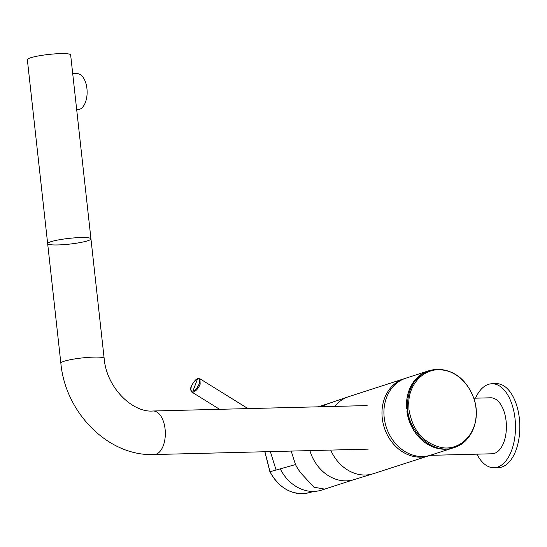 <?xml version="1.0" encoding="UTF-8"?>
<svg xmlns="http://www.w3.org/2000/svg" width="547" height="547" viewBox="0 0 547 547"><rect width="100%" height="100%" fill="white"/><g stroke="black" fill="none" stroke-linecap="round" stroke-linejoin="round"><path stroke-width="0.82" d="M57.866 244.94A21.777 2.879 173.7 0 0 79.958 242.608A21.777 2.879 173.7 0 0 90.952 238.854A21.777 2.879 173.7 0 0 68.99 238.383A21.777 2.879 173.7 0 0 47.657 243.634A21.777 2.879 173.7 0 0 57.866 244.94M70.645 54.926A21.777 2.879 173.7 0 0 48.683 54.454A21.777 2.879 173.7 0 0 27.35 59.705L47.657 243.634A21.777 2.879 173.7 0 1 68.99 238.383A21.777 2.879 173.7 0 1 90.952 238.854L70.645 54.926M280.242 468.841A40.129 33.47 72.1 0 0 321.704 490.071L354.169 479.569M322.422 406.715A40.129 33.47 72.1 0 1 329.273 403.276L348.207 396.821A40.444 33.729 72.1 0 1 348.63 396.678L405.888 378.168A40.444 33.729 72.1 0 0 384.972 422.311A40.444 33.729 72.1 0 0 422.735 456.506A40.444 33.729 72.1 0 0 430.776 455.138L373.512 473.654A40.444 33.729 72.1 0 1 373.088 473.784A40.444 33.729 72.1 0 1 365.471 475.015A40.444 33.729 72.1 0 1 330.696 450.078M441.682 448.643A40.444 33.729 72.1 0 0 442.626 447.719M419.843 377.239A40.444 33.729 72.1 0 0 418.537 377.04M291.189 451.077L295.496 464.56A40.471 33.319 73.9 0 0 303.722 476.136L313.923 487.199L323.715 488.936M191.491 386.182C190.329 389.854 190.807 391.488 192.927 391.071L197.515 378.975C195.183 379.939 193.18 382.346 191.491 386.182L191.676 386.674L191.491 386.182M269.972 471.617L264.933 451.74M198.37 378.674L197.515 378.975L198.37 378.674M197.911 378.592L199.963 378.804L200.161 384.226C198.486 388.274 196.195 390.9 193.276 392.11L192.927 391.071C195.375 390.168 197.446 387.802 199.142 383.973C200.291 380.295 199.751 378.627 197.515 378.975M270.355 451.603L276.091 470.01L295.496 464.56M193.276 392.11L191.765 392.028L219.634 409.313M473.832 398.216L490.686 397.792A28 15.001 88.6 0 1 506.29 423.207A28 15.001 88.6 0 1 494.44 453.374A28 15.001 88.6 0 1 492.102 453.778L430.14 455.343M407.536 402.291A28 15.001 88.6 0 1 408.725 403.344M417.067 431.33A28 15.001 88.6 0 1 416.944 433.279M475.493 398.175A42.003 22.509 88.6 0 1 491.91 383.755A42.003 22.509 88.6 0 1 515.315 421.881A42.003 22.509 88.6 0 1 497.538 467.124A42.003 22.509 88.6 0 1 494.03 467.733A42.003 22.509 88.6 0 1 476.909 454.16M491.91 383.755L496.238 383.645A42.003 22.509 88.6 0 1 519.65 421.771A42.003 22.509 88.6 0 1 501.873 467.015A42.003 22.509 88.6 0 1 498.365 467.623L494.03 467.733M72.724 73.749L77.018 73.64A18.01 9.648 88.6 0 1 87.055 89.981A18.01 9.648 88.6 0 1 79.431 109.379A18.01 9.648 88.6 0 1 77.934 109.639L76.689 109.674M407.481 403.467C408.636 386.695 415.952 375.721 429.443 370.551L437.484 369.191C454.783 370.046 466.988 380.008 474.112 399.078C480.957 419.412 471.521 442.537 454.331 447.521C432.547 455.781 405.696 430.53 407.481 403.467L408.725 403.399L408.985 409.703C412.595 430.496 423.371 443.104 441.306 447.535C459.302 450.981 476.006 435.056 476.15 414.318C477.216 393.724 461.606 372.569 443.576 370.182C425.573 366.736 408.869 382.661 408.725 403.399M428.492 370.859A40.444 33.729 72.1 0 0 428.451 370.873L403.946 378.797A40.444 33.729 72.1 0 0 384.295 427.658A40.444 33.729 72.1 0 0 428.834 455.767L453.34 447.843A40.444 33.729 72.1 0 1 406.934 411.645L407.064 412.404A40.423 33.709 72.1 0 0 436.595 448.13A40.423 33.709 72.1 0 0 445.586 449.176M453.278 447.843A40.423 33.709 72.1 0 0 465.818 439.733M443.316 370.141A40.423 33.709 72.1 0 0 428.41 370.907M421.388 374.326A40.423 33.709 72.1 0 0 414.708 380.438A40.423 33.709 72.1 0 0 406.585 408.035L406.619 408.794A40.444 33.729 72.1 0 1 428.451 370.873M440.554 448.478A40.444 33.729 72.1 0 0 441.429 447.555M418.968 378.073A40.444 33.729 72.1 0 0 417.717 377.84M309.875 450.605A40.129 33.47 72.1 0 0 353.964 479.637L373.088 473.784M348.207 396.821A40.444 33.729 72.1 0 0 334.737 406.4M90.952 238.854L104.149 358.401A21.777 2.879 173.7 0 0 82.187 357.936A21.777 2.879 173.7 0 0 60.854 363.181L47.657 243.634M104.149 358.401C106.569 388.179 133.017 412.971 153.098 410.995A21.777 11.672 88.6 0 1 165.317 432.472A21.777 11.672 88.6 0 1 154.199 454.543C108.285 456.622 65.312 412.691 60.854 363.181M313.985 491.411L308.392 492.84A39.637 32.635 73.9 0 1 270.02 471.712L276.091 470.01M199.142 383.973L200.161 384.226M406.64 408.007A40.444 33.729 -107.9 0 1 428.527 370.845L429.443 370.551M436.568 369.485A40.444 33.729 -107.9 0 1 444.554 370.353M466.694 438.831A40.444 33.729 -107.9 0 1 453.866 447.665M436.595 448.13C442.366 449.655 447.972 449.552 453.408 447.822A40.444 33.729 -107.9 0 1 407.125 412.383M318.299 406.818L329.479 403.201M367.133 405.58L153.098 410.995M368.234 449.128L154.199 454.543M308.392 492.84C292.289 495.664 279.455 488.621 269.89 471.719L264.844 451.74M199.963 378.804L247.989 408.595M197.891 378.599C195.976 378.989 193.802 381.553 191.368 386.278C190.253 387.208 190.821 392.117 191.765 392.028M414.708 380.438C418.496 375.83 423.104 372.63 428.527 370.845M453.408 447.822L454.331 447.521"/></g></svg>
